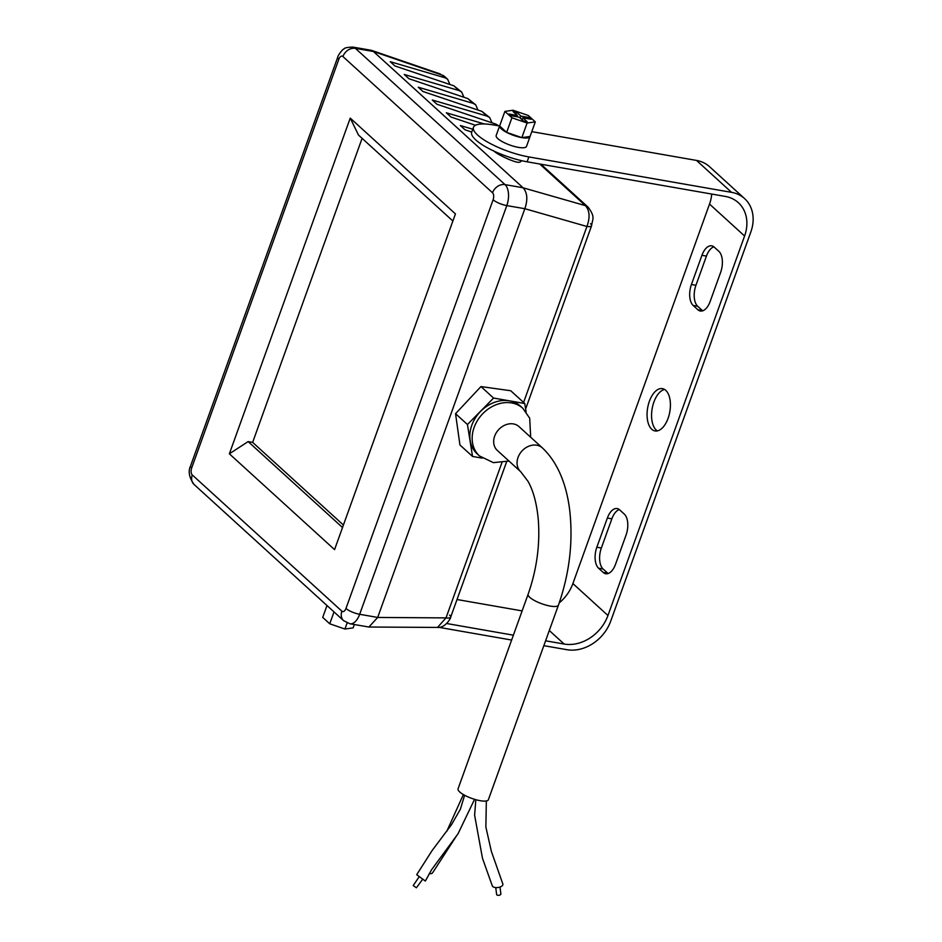 <?xml version="1.0" encoding="UTF-8"?>
<svg xmlns="http://www.w3.org/2000/svg" width="942" height="942" viewBox="0 0 942 942"><rect width="100%" height="100%" fill="white"/><g stroke="black" fill="none" stroke-linecap="round" stroke-linejoin="round"><path stroke-width="1.41" d="M362.093 138.344L252.644 442.375L343.418 525.035M422.534 879.451L416.411 887.776L413.22 885.539L419.084 876.896M500.673 893.617A2.143 1.036 172.8 0 1 500.885 893.982A2.143 1.036 172.8 0 1 499.295 895.218A2.143 1.036 172.8 0 1 496.834 894.9A2.143 1.036 172.8 0 1 496.622 894.523L495.739 887.576M464.618 795.248L460.367 809.213L451.583 824.556L431.966 850.756L416.705 874.694L425.36 881.053L431.554 869.772L458 833.823L474.556 799.322M475.828 799.699L474.615 815.219L482.481 858.28L492.301 885.869A5.369 2.602 -7.2 0 0 499.908 887.07A5.369 2.602 -7.2 0 0 502.84 884.008L491.324 851.25L485.872 827.005L486.343 800.971M499.79 125.58A16.108 4.333 19.8 0 0 499.684 125.781L496.187 135.507A16.108 4.333 19.8 0 0 497.823 138.604A16.108 4.333 19.8 0 0 514.226 146.422A16.108 4.333 19.8 0 0 526.496 146.422L529.993 136.696A16.108 4.333 19.8 0 0 530.052 136.472L521.856 137.626A16.108 4.333 19.8 0 0 529.993 136.696M499.684 125.781A16.108 4.333 19.8 0 0 499.637 125.992A16.108 4.333 19.8 0 0 501.332 128.877A16.108 4.333 19.8 0 0 506.643 132.386L521.856 137.626A16.108 4.333 19.8 0 1 506.643 132.386L499.637 125.992L493.808 125.003A40.271 10.821 19.8 0 0 473.449 127.323A40.271 10.821 19.8 0 0 477.559 135.059A40.271 10.821 19.8 0 0 528.874 156.937L731.569 192.356L696.503 160.423L531.794 131.644M657.375 430.894A21.478 11.257 99.9 0 1 656.233 430.035A21.478 11.257 99.9 0 1 652.394 407.403A21.478 11.257 99.9 0 1 664.616 389.47M665.747 390.318A21.478 11.257 99.9 0 1 669.091 415.081A21.478 11.257 99.9 0 1 655.043 430.941A21.478 11.257 99.9 0 1 651.734 429.246A21.478 11.257 99.9 0 1 648.39 404.495A21.478 11.257 99.9 0 1 662.438 388.634A21.478 11.257 99.9 0 1 665.747 390.318M473.449 127.323L471.707 132.198A40.271 10.821 19.8 0 0 475.804 139.934A40.271 10.821 19.8 0 0 527.12 161.8L725.316 196.431A37.586 30.368 -47.7 0 1 738.363 202.707A37.586 30.368 -47.7 0 1 744.592 236.006L607.955 615.503A37.586 30.368 -47.7 0 1 564.164 644.045L545.595 640.807M429.258 873.552A5.369 3.321 38.8 0 0 429.634 873.634A5.369 3.321 38.8 0 0 432.708 872.645L456.493 835.907M520.702 471.718A16.108 13.011 132.3 0 1 519.643 454.091A16.108 13.011 132.3 0 1 536.81 445.213A16.108 13.011 132.3 0 1 542.392 447.909L519.018 426.62A16.108 13.011 132.3 0 0 513.425 423.924A16.108 13.011 132.3 0 0 494.656 436.158A16.108 13.011 132.3 0 0 497.329 450.429L520.702 471.718L528.038 481.362C533.478 491.029 536.928 504.123 538.365 520.62C540.072 545.3 536.657 569.839 528.121 594.237L458.048 788.854A16.108 4.333 -160.2 0 0 464.677 795.284A16.108 4.333 -160.2 0 0 480.22 800.7A16.108 4.333 -160.2 0 0 488.356 799.77L558.429 605.153A16.108 4.333 -160.2 0 1 550.281 606.083A16.108 4.333 -160.2 0 1 534.75 600.666A16.108 4.333 -160.2 0 1 528.121 594.237M522.845 408.322L520.514 406.19A32.216 26.035 132.3 0 0 509.328 400.821A32.216 26.035 132.3 0 0 471.789 425.289A32.216 26.035 132.3 0 0 477.135 453.82L479.466 455.952A32.216 26.035 -47.7 0 1 474.132 427.409A32.216 26.035 -47.7 0 1 522.845 408.322L529.698 418.213L530.676 437.229M493.502 150.626C496.634 154.394 515.309 162.954 518.912 162.271A16.108 4.333 19.8 0 0 521.244 161.023L521.385 160.623M471.742 132.08L465.03 129.808L460.355 125.557L472.778 129.207M484.365 123.967L446.331 112.781L451.006 117.044L475.451 125.274M491.995 122.813L489.71 117.562L487.12 116.125L432.307 100.005L436.982 104.268L495.928 124.132L498.848 125.887M477.971 110.037L475.686 104.797L473.096 103.349L418.272 87.229L422.946 91.492L481.892 111.368L489.71 117.562M463.947 97.261L461.662 92.022L459.072 90.573L404.248 74.465L408.922 78.716L467.868 98.592L475.686 104.797M449.911 84.497L447.638 79.246L445.048 77.797L390.223 61.689L394.898 65.952L453.844 85.816L461.662 92.022M445.048 77.797L442.022 75.054L373.397 51.48L355.428 48.372L505.042 184.62L523.057 187.764L373.444 51.516M523.057 187.764L523.104 187.811C527.367 192.627 527.944 199.598 524.835 208.7L506.796 205.603L359.667 614.29L377.683 617.446L524.824 208.747M442.022 75.054A10.739 8.678 -47.7 0 1 444.718 76.596L442.022 75.054M696.503 160.423A37.586 30.368 -47.7 0 1 709.55 166.699L744.616 198.621A37.586 30.368 132.3 0 1 750.845 231.92L610.71 621.155A37.586 30.368 132.3 0 1 566.919 649.697L543.84 645.67M511.624 640.042L439.007 627.348M334.563 549.622L455.433 213.905L350.236 118.103L229.365 453.82L334.563 549.622M526.095 411.866L524.765 403.517L493.561 398.054L467.444 424.524L472.543 456.446L482.198 458.13M524.765 403.517L510.741 390.742L480.95 386.573L455.551 413.691L459.932 444.965L472.543 456.446M377.683 617.446L446.013 617.893L501.862 462.793M523.587 402.446L586.937 226.48C590.187 217.449 589.692 210.502 585.441 205.65A10.739 8.678 -47.7 0 1 588.138 207.193L588.138 207.193C595.638 217.484 592.471 218.697 591.588 225.739L591.588 225.739A10.739 2.885 -160.2 0 1 586.937 226.48L524.835 208.7M345.973 608.461L493.113 199.763A5.369 2.814 -80.1 0 0 492.525 192.769L342.912 56.532A5.369 2.814 -80.1 0 0 338.826 59.264L191.685 467.95A5.369 2.814 -80.1 0 0 192.274 474.945L341.887 611.193A5.369 2.814 -80.1 0 0 345.973 608.461A10.739 2.885 19.8 0 0 359.667 614.29A16.108 8.443 99.9 0 1 349.882 623.769L368.887 627.019L437.512 627.431L446.013 617.893A10.739 2.885 -160.2 0 0 450.676 617.151L506.596 461.839M368.887 627.019L377.66 617.493M373.397 51.48L371.148 50.279L352.944 47.1A16.108 8.443 99.9 0 1 355.428 48.372A10.739 8.678 -47.7 0 0 342.912 56.532M590.493 223.678A10.739 2.885 -160.2 0 1 591.588 225.739L525.636 408.946M449.581 615.091A10.739 2.885 -160.2 0 1 450.676 617.151C451.689 616.48 445.837 628.267 437.5 627.431M452.878 221.017L358.49 135.059L350.236 118.103M252.644 442.375L248.135 441.586L229.365 453.82M342.523 527.532L248.135 441.586M480.95 386.573L493.561 398.054M455.551 413.691L467.444 424.524M744.616 198.621A37.586 30.368 132.3 0 0 731.569 192.356M513.378 635.179L446.732 623.522M457.023 599.524L522.127 610.899M559.218 602.915A37.586 30.368 132.3 0 0 572.889 583.569L709.526 204.073A37.586 30.368 132.3 0 0 711.716 194.052M697.857 309.741L693.182 305.479A16.108 8.443 99.9 0 1 691.428 284.496L701.943 255.306A16.108 8.443 99.9 0 1 711.728 245.827A16.108 8.443 99.9 0 1 714.201 247.098L718.887 251.361A16.108 8.443 99.9 0 1 720.642 272.344L710.127 301.534A16.108 8.443 99.9 0 1 700.342 311.013A16.108 8.443 99.9 0 1 697.857 309.741L702.367 310.53L697.692 306.268A16.108 8.443 99.9 0 1 695.938 285.285L706.441 256.094A16.108 8.443 99.9 0 1 713.871 246.816M619.612 509.834L624.299 514.085A16.108 8.443 99.9 0 1 626.053 535.068L615.538 564.258A16.108 8.443 99.9 0 1 605.753 573.737A16.108 8.443 99.9 0 1 603.269 572.477L598.594 568.214A16.108 8.443 99.9 0 1 596.839 547.231L607.354 518.041A16.108 8.443 99.9 0 1 617.14 508.562A16.108 8.443 99.9 0 1 619.612 509.834M608.108 573.537A16.108 8.443 99.9 0 1 607.778 573.254L603.104 569.003A16.108 8.443 99.9 0 1 601.349 548.02L611.853 518.83A16.108 8.443 99.9 0 1 619.283 509.551M504.888 111.403L511.906 117.785L527.108 123.025L535.303 121.883L528.297 115.489L513.084 110.249L504.888 111.403L499.637 125.992M511.906 117.785L506.643 132.386M527.108 123.025L521.856 137.626M535.303 121.883L530.052 136.472M516.64 112.169L513.037 111.533L517.358 115.477L509.033 114.017L510.894 115.725L519.23 117.173L523.552 121.118L527.155 121.742L522.834 117.809L531.17 119.257L529.298 117.562L520.961 116.101L516.64 112.169L515.922 114.159M520.243 118.103L520.961 116.101M528.827 118.857L529.298 117.562M522.115 119.799L522.834 117.809M516.899 116.773L517.358 115.477M354.333 624.546L353.132 627.878L344.937 629.032L329.735 623.792L322.717 617.399L326.992 605.529M344.937 629.032L347.127 622.945M329.735 623.792L334.01 611.911M528.874 156.937L527.12 161.8M497.6 125.663L495.928 124.132M487.12 116.125L481.892 111.368M473.096 103.349L467.868 98.592M459.072 90.573L453.844 85.816M523.104 187.811L585.441 205.65L539.695 163.99M492.525 192.769A10.739 8.678 -47.7 0 1 505.042 184.62A16.108 8.443 99.9 0 1 506.796 205.603A10.739 2.885 19.8 0 1 493.113 199.763M192.274 474.945A10.739 8.678 -47.7 0 0 194.052 484.459L343.665 620.707A10.739 8.678 -47.7 0 1 341.887 611.193M194.052 484.459C189.095 477.441 187.941 471.259 190.59 465.89A10.739 2.885 19.8 0 0 191.685 467.95M352.944 47.1C347.351 47.265 344.336 47.901 343.924 49.008C342.735 48.972 337.801 55.413 337.731 57.203A10.739 2.885 19.8 0 0 338.826 59.264M564.164 644.045L549.292 630.504M744.592 236.006L709.526 204.073M572.889 583.569L607.955 615.503M607.354 518.041L611.853 518.83M596.839 547.231L601.349 548.02M598.594 568.214L603.104 569.003M603.269 572.477L607.778 573.254M693.182 305.479L697.692 306.268M691.428 284.496L695.938 285.285M701.943 255.306L706.441 256.094M542.392 447.909C559.619 464.159 567.19 488.403 569.828 511.318C573.16 542.651 569.357 573.925 558.429 605.153M463.37 794.553L446.755 831.362M447.638 79.246L444.718 76.596M371.749 50.432L440.373 74.006M588.138 207.193L540.943 164.214M343.665 620.707L349.882 623.769M337.731 57.203L190.59 465.89M479.466 455.952L493.384 462.64L508.986 461.05M500.885 893.982L500.002 887.034"/></g></svg>
